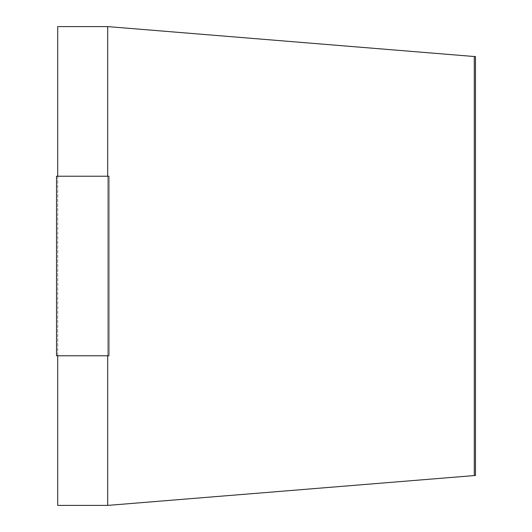 <?xml version="1.0" encoding="UTF-8"?>
<svg xmlns="http://www.w3.org/2000/svg" width="532" height="532" viewBox="0 0 532 532"><rect width="100%" height="100%" fill="white"/><g stroke="black" fill="none" stroke-linecap="round" stroke-linejoin="round"><path stroke-width="0.4" stroke-dasharray="2.66 2" d="M107.697 505.4L57.722 505.4L57.722 26.6L107.697 26.6L107.697 505.4L475.475 475.475L475.475 56.525L474.278 56.525L474.278 475.475M107.697 26.6L474.278 56.525M57.722 176.225L57.722 355.775M107.697 176.225L107.697 355.775M56.525 176.225L108.894 176.225L108.894 355.775L56.525 355.775L108.894 355.775L108.894 176.225L108.894 355.775L56.525 355.775L56.525 176.225L108.894 176.225L56.525 176.225L56.525 355.775L56.525 176.225"/><path stroke-width="0.8" d="M57.722 176.225L57.722 26.6L107.697 26.6L107.697 176.225M57.722 355.775L57.722 505.4L107.697 505.4L475.475 475.475L475.475 56.525L474.278 56.525L474.278 475.475M107.697 355.775L107.697 505.4M107.697 26.6L474.278 56.525M56.525 176.225L108.894 176.225L108.894 355.775L56.525 355.775L56.525 176.225"/></g></svg>

